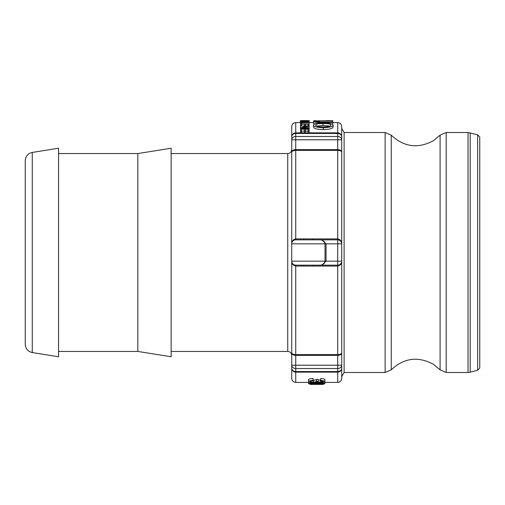 <?xml version="1.0" encoding="UTF-8"?>
<svg xmlns="http://www.w3.org/2000/svg" width="505" height="505" viewBox="0 0 505 505"><rect width="100%" height="100%" fill="white"/><g stroke="black" fill="none" stroke-linecap="round" stroke-linejoin="round"><path stroke-width="0.76" d="M477.635 134.791L479.75 136.912L479.75 368.088L477.635 370.209L477.635 134.791L468.028 132.512L468.028 372.488L446.186 372.488L446.186 132.512L468.028 132.512M310.171 384.4L323.282 384.4L310.171 384.4M310.947 384.412L322.512 384.412M310.171 383.617L316.717 383.219L323.282 383.611L316.717 383.933L310.171 383.617M316.717 382.935C322.203 382.967 324.93 383.194 324.904 383.617C324.904 383.964 322.171 384.122 316.717 384.09C311.238 384.116 308.511 383.958 308.549 383.617C308.549 383.188 311.269 382.96 316.717 382.935L316.717 382.386M324.898 381.616L324.904 383.617M313.05 380.448L313.05 378.51C310.196 378.636 308.694 379.015 308.549 379.653L308.549 381.61C308.694 380.966 310.196 380.574 313.05 380.448L313.327 380.922C311.213 381.016 310.158 381.25 310.171 381.61C310.341 382.014 311.452 382.228 313.504 382.253L316.597 381.641L316.395 381.344L318.118 381.395C317.853 381.799 318.737 382.039 320.782 382.121L323.282 381.597L320.385 380.966L320.738 380.499C323.516 380.675 324.904 381.041 324.904 381.591C324.683 382.165 323.295 382.462 320.738 382.481L317.475 382.083L313.548 382.62C310.417 382.588 308.751 382.253 308.549 381.61L308.549 383.617M320.385 380.966L320.738 378.561C323.516 378.731 324.904 379.091 324.904 379.634L324.904 381.591M320.738 378.561L320.738 380.499M316.395 381.344L316.395 379.394L318.118 379.444L318.118 381.395M318.118 379.444C317.853 379.836 318.737 380.076 320.782 380.158M313.327 380.284L316.597 379.684M313.05 378.51L313.327 380.922M309.142 128.119L300.481 128.119L300.481 127.721L307.28 126.307L300.481 125.985L309.142 125.985L309.142 126.326L302.337 127.746L309.142 127.752L309.142 131.13L308.119 131.13L308.119 129.192L305.468 129.192L305.468 130.997L304.439 130.997L304.439 129.192L301.51 129.192L301.51 131.212L300.481 131.212L300.481 128.119M309.142 127.752L309.142 126.326M300.481 127.721L300.481 126.3M301.51 123.611L300.481 123.611L300.481 122.551L309.142 122.551L301.51 122.753L301.51 123.908M300.481 123.908L309.142 123.908L309.142 125.48L308.119 125.48L308.119 124.173L305.468 124.173L305.468 125.385L304.439 125.385L304.439 124.173L301.51 124.173L301.51 125.53L300.481 125.53L300.481 123.611M309.142 123.908L309.142 122.753M332.789 122.387L319.88 122.387C315.417 122.343 313.283 122.084 313.472 121.604C313.466 121.219 315.385 121.036 319.217 121.061L315.745 121.604L319.753 121.989L332.789 121.989L332.745 124.356M319.532 121.989L319.532 121.276M314.388 124.034L313.472 123.586L313.472 121.604M332.789 120.853L313.801 120.853L332.789 120.72L332.789 121.989M332.789 120.72L326.546 120.588M315.732 120.663L313.801 120.714M313.801 121.352L313.801 120.853M315.625 125.057C315.877 124.047 318.346 123.536 323.017 123.523C328.364 123.542 331.015 124.06 330.971 125.07C330.87 126.174 328.307 126.793 323.282 126.919C318.32 126.805 315.77 126.187 315.625 125.057M329.828 126.086L323.017 125.474L316.761 126.086M323.074 122.993C329.531 122.986 332.883 123.674 333.123 125.07C332.789 126.667 329.512 127.563 323.282 127.752C317.058 127.557 313.794 126.66 313.472 125.07C313.99 123.668 317.19 122.974 323.074 122.993M313.472 125.07L313.472 127.001C313.794 128.567 317.058 129.45 323.282 129.64C329.512 129.45 332.789 128.573 333.123 127.001L333.123 125.07M301.308 120.588L308.309 120.588M309.142 122.601L309.287 120.588M300.481 122.601L300.33 120.588M305.014 120.802L308.119 120.954L305.014 120.802M300.481 120.745L309.142 120.947L306.636 121.238L300.481 120.745M300.481 121.692L309.142 121.301L305.064 121.781L309.142 122.38L300.481 121.85L300.481 120.802M303.985 121.692L303.985 120.954M309.142 121.301L309.142 120.947M309.142 122.166L309.142 121.453M300.481 122.551L300.481 121.85M304.149 122.551L304.149 121.85M301.51 125.985L301.51 125.53M300.481 125.985L300.481 125.53M304.439 125.985L304.439 125.385M305.468 125.985L305.468 125.385M308.119 125.985L308.119 125.48M309.142 125.985L309.142 125.48M300.481 128.781L309.142 128.781M301.51 132.853L301.51 131.212M300.481 132.853L300.481 131.212M304.439 131.06L301.51 131.06M305.468 130.997L305.468 132.84L304.439 132.84L304.439 130.997M308.119 131.06L305.468 131.06M308.119 132.853L308.119 131.13M309.142 132.853L309.142 131.13M477.635 370.209L470.18 372.204L470.18 132.796M297.735 265.157L303.915 265.157L303.915 266.091L337.712 266.091L337.712 354.592L295.741 354.592C293.216 354.453 291.884 353.904 291.738 352.932L291.738 378.415C291.978 380.846 293.31 382.178 295.741 382.411L295.741 371.554A3.996 3.402 180 0 1 291.738 368.151A3.996 3.996 0 0 0 295.741 372.147L337.712 372.147L337.712 382.411C340.136 382.178 341.468 380.846 341.708 378.415L341.708 365.21L337.712 365.21L337.712 368.524A3.996 3.314 0 0 0 341.708 365.21L341.708 352.932C341.563 354.377 340.231 355.204 337.712 355.406C340.231 355.204 341.563 354.377 341.708 352.932C341.563 353.904 340.231 354.453 337.712 354.592L337.712 365.21L291.738 365.21L291.738 368.151M291.738 152.018L292.174 150.945M341.708 145.509L341.708 126.585C341.468 124.154 340.136 122.822 337.712 122.589L337.712 133.446A3.996 3.402 0 0 1 341.708 136.849L341.708 145.509M337.712 150.408C340.231 150.547 341.563 151.096 341.708 152.068C341.563 150.623 340.231 149.796 337.712 149.594L337.712 239.843L295.741 239.843A3.996 3.996 0 0 0 291.738 243.839L291.738 152.068C291.896 151.102 293.228 150.547 295.741 150.408L337.712 150.408M344.113 132.512L385.126 132.512L385.126 372.488L344.113 372.488L344.113 132.512L341.708 128.346L341.708 243.827L341.708 139.79A3.996 3.314 180 0 0 337.712 136.476L337.712 149.594L295.741 149.594C293.228 149.796 291.896 150.623 291.738 152.068L291.738 149.568C291.505 151.999 290.173 153.331 287.743 153.564L287.743 351.436L171.151 351.436M291.738 136.849A3.996 3.402 -0 0 1 295.741 133.446L295.741 132.853A3.996 3.996 0 0 0 291.738 136.849L291.738 139.79L341.708 139.79L341.708 136.849A3.996 3.996 0 0 0 337.712 132.853L295.741 132.853L295.741 122.589L300.33 122.589M287.743 351.436C290.173 351.669 291.505 353.001 291.738 355.432L291.738 261.161A3.996 3.996 0 0 0 295.741 265.157L337.712 265.157L337.712 266.091C340.395 265.466 341.727 263.825 341.708 261.161L341.708 243.839C341.727 241.175 340.395 239.534 337.712 238.909L312.879 238.909L312.879 239.843L320.41 239.843M322.076 265.024L326.06 261.161L325.024 261.161L324.229 263.591L321.054 265.157M312.879 266.091L312.879 265.157L337.712 265.157L337.712 261.161L326.06 261.161L326.06 243.839L322.076 239.976M321.054 239.843L324.229 241.409L325.024 243.839L325.024 261.161L291.738 261.161C291.726 263.825 293.058 265.466 295.741 266.091L303.915 266.091M312.879 238.909L303.915 238.909L303.915 239.843M303.915 238.909L295.741 238.909C293.058 239.534 291.726 241.175 291.738 243.839L291.738 261.161M291.738 243.839L341.708 243.839A3.996 3.996 0 0 0 337.712 239.843L337.712 261.161L341.708 261.161A3.996 3.996 0 0 1 337.712 265.157M341.708 243.833L341.708 378.415M291.738 352.951L291.738 352.938C291.884 354.384 293.216 355.211 295.741 355.406L337.712 355.406M341.708 352.932L341.708 261.167M312.879 265.157L319.059 265.157M341.708 368.151A3.996 3.402 180 0 1 337.712 371.554L337.712 372.147A3.996 3.996 0 0 0 341.708 368.151L341.708 365.21M295.741 122.589C293.31 122.822 291.978 124.154 291.738 126.585L291.738 152.068M291.738 352.932L291.738 261.186M291.738 365.21A3.996 3.314 0 0 0 295.741 368.524L295.741 265.157M295.741 239.843L295.741 136.476A3.996 3.314 180 0 0 291.738 139.79M25.25 252.5L25.25 344.334C25.578 348.785 27.92 351.53 32.263 352.559L32.263 152.441C27.92 153.47 25.578 156.215 25.25 160.666L25.25 252.5M32.263 152.441L58.561 148.236L58.561 356.764L32.263 352.559M58.561 153.564L137.84 153.564L137.84 351.436L58.561 351.436M137.84 153.564L171.151 148.236L171.151 356.764L137.84 351.436M316.717 383.219L316.717 383.933M320.782 380.985L320.782 382.121M313.504 380.284L313.504 382.253M319.88 123.081L319.88 122.387M323.017 125.474L323.017 123.523M323.282 129.64L323.282 127.752M295.741 136.476L295.741 133.446L337.712 133.446L337.712 136.476L295.741 136.476M337.712 371.554L295.741 371.554L295.741 368.524L337.712 368.524L337.712 371.554M446.186 132.512L440.082 135.176L440.082 369.824L433.574 364.389C418.159 356.031 404.044 357.843 391.236 369.824L391.236 135.176L385.126 132.512M295.741 382.411L308.549 382.411M324.904 382.411L337.712 382.411M309.287 122.589L313.472 122.589M332.789 122.589L337.712 122.589M344.113 372.488L341.708 376.654M171.151 153.564L287.743 153.564M470.18 372.204L468.028 372.488M446.186 372.488L440.082 369.824M391.236 369.824L385.126 372.488M440.082 135.176L433.574 140.611C418.159 148.969 404.044 147.157 391.236 135.176"/></g></svg>
